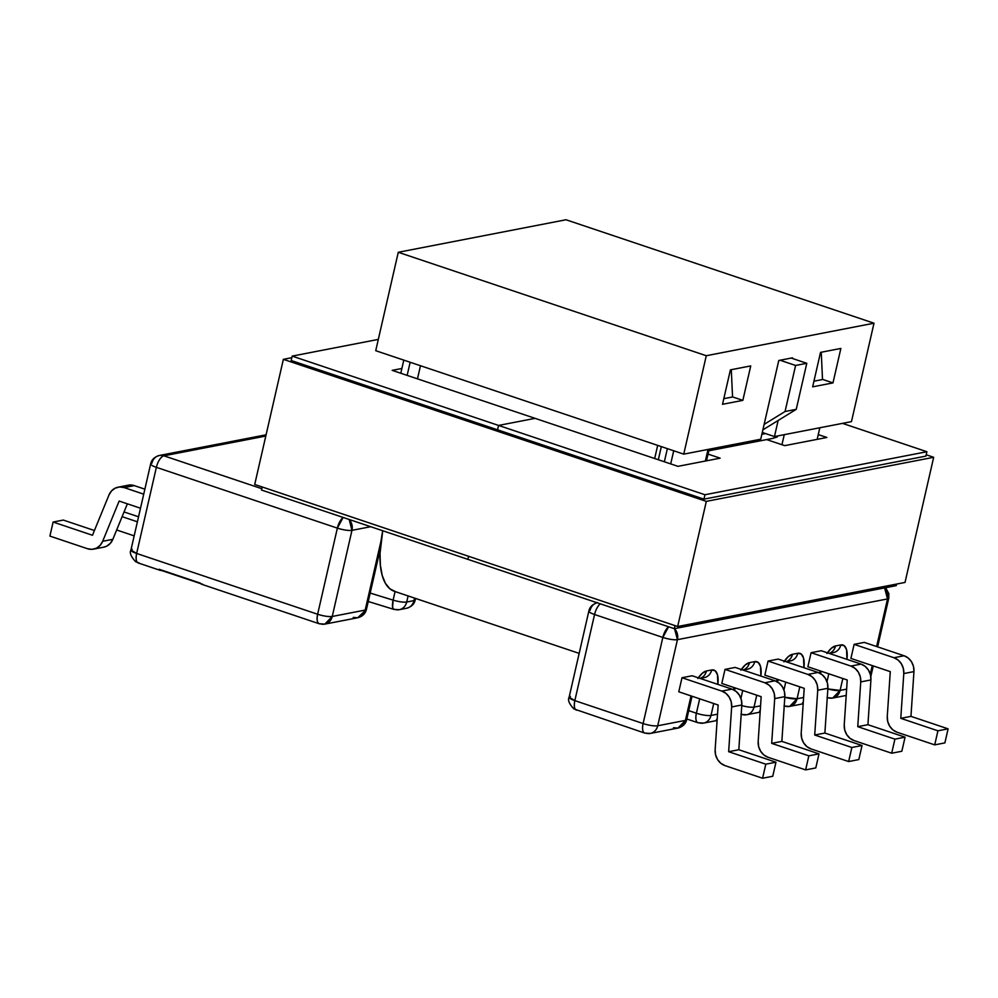<?xml version="1.0" encoding="UTF-8"?>
<svg xmlns="http://www.w3.org/2000/svg" width="998" height="998" viewBox="0 0 998 998"><rect width="100%" height="100%" fill="white"/><g stroke="black" fill="none" stroke-linecap="round" stroke-linejoin="round"><path stroke-width="1.5" d="M691.028 695.905L685.414 720.394L657.719 725.771L677.442 639.656L887.521 598.925L876.618 646.529L887.521 598.925A11.065 9.78 -101 0 0 884.59 587.897L887.521 598.925L888.769 598.189A11.065 2.32 -167.1 0 1 887.521 598.925L677.442 639.656L674.511 628.628A11.065 9.78 79 0 1 677.442 639.656A11.065 2.32 -167.1 0 1 662.834 637.435L594.559 614.506L574.836 700.633L643.111 723.55L662.834 637.435A11.065 4.628 -71.4 0 1 668.598 626.756L662.834 637.435C668.922 639.319 673.787 640.055 677.442 639.656L657.719 725.771A11.065 2.32 -167.1 0 1 643.111 723.55L574.836 700.633L594.559 614.506A11.065 4.628 -71.4 0 1 600.322 603.827A11.065 4.628 108.6 0 0 594.559 614.506A11.065 2.32 -167.1 0 1 588.857 611.05A11.065 2.32 12.9 0 0 594.559 614.506L662.834 637.435L643.111 723.55A11.065 2.32 12.9 0 0 657.719 725.771A11.065 9.78 79 0 1 650.297 733.43A11.065 9.78 -101 0 0 657.719 725.771L685.414 720.394L677.991 728.066A11.065 9.78 -101 0 0 685.414 720.394A11.065 2.32 12.9 0 0 686.674 719.67L685.414 720.394L691.028 695.905M872.252 665.591L870.281 674.161L872.252 665.591M827.043 697.702L832.669 698.076L840.091 690.416L846.628 689.144L840.091 690.416L842.823 678.503L840.091 690.416A11.065 9.78 79 0 1 832.669 698.076A11.065 9.78 79 0 1 828.153 697.764A11.065 4.628 -71.4 0 1 827.255 697.764M829.113 653.378L833.38 652.592A11.065 9.78 -101 0 0 840.803 644.933A22.131 9.256 108.6 0 1 846.953 659.366L846.566 649.71L844.32 645.781L840.803 644.933L835.551 645.943L831.284 648.301L826.943 653.515M820.119 670.881L819.608 673.101L820.119 670.881M784.016 706.048L789.643 706.422L797.065 698.75L803.602 697.49L797.065 698.75L799.785 686.849L797.065 698.75A11.065 9.78 79 0 1 789.643 706.422A11.065 9.78 79 0 1 785.114 706.097A11.065 4.628 -71.4 0 1 784.216 706.097M786.087 661.711L790.341 660.938A11.065 9.78 -101 0 0 797.764 653.266A22.131 9.256 108.6 0 1 803.926 667.712L803.54 658.056L801.282 654.127L797.764 653.266L792.512 654.289L788.258 656.647L783.917 661.861M777.093 679.226L776.581 681.434L777.093 679.226M760.139 712.135L746.604 714.755A11.065 9.78 -101 0 0 754.026 707.095A11.065 2.32 -167.1 0 1 741.788 705.598A11.065 2.32 12.9 0 0 754.026 707.095L760.563 705.836L754.026 707.095L756.758 695.194L754.026 707.095A11.065 9.78 79 0 1 746.604 714.755A11.065 9.78 79 0 1 742.088 714.443A11.065 4.628 -71.4 0 1 741.19 714.443M760.9 676.058L760.501 666.402L758.255 662.46L754.738 661.612L749.486 662.635L745.219 664.992L740.878 670.207M734.054 687.56L733.555 689.78L734.054 687.56M717.537 714.169L711 715.441L713.72 703.528L711 715.441A11.065 2.32 -167.1 0 1 696.392 713.221L688.745 710.651L696.392 713.221A11.065 2.32 12.9 0 0 711 715.441A11.065 9.78 79 0 1 703.578 723.101A11.065 9.78 -101 0 0 711 715.441L717.537 714.169M700.06 678.378A11.065 9.78 -101 0 0 706.447 670.98A11.065 9.78 79 0 1 700.06 678.378L704.276 677.617A11.065 9.78 -101 0 0 711.699 669.957A22.131 9.256 108.6 0 1 717.861 684.391L717.475 674.735L715.229 670.806L711.699 669.957L706.447 670.98L702.193 673.338L697.851 678.553M735.189 667.425L725.022 669.384L721.804 683.455L725.022 669.384L764.842 682.769L768.996 685.077L772.265 688.795L774.236 693.498L774.697 698.6L771.691 743.36L808.842 755.835L805.623 769.895L768.023 757.27L763.869 754.962L760.613 751.232L758.63 746.529L758.181 741.439L761.175 696.679L721.804 683.455L761.175 696.679L758.181 741.439A14.758 13.036 79 0 0 768.023 757.27L805.623 769.895L815.79 767.924L819.009 753.864L781.858 741.389L784.852 696.629L784.403 691.527L782.42 686.836L779.164 683.106L775.009 680.798L735.189 667.425L775.009 680.798L764.842 682.769L725.022 669.384L735.189 667.425M778.228 659.079L768.061 661.05L764.842 675.11L768.061 661.05L807.881 674.423L812.035 676.731L815.291 680.461L817.275 685.152L817.724 690.254L814.717 735.015L851.868 747.49L848.649 761.549L811.05 748.924L806.908 746.616L803.64 742.886L801.668 738.196L801.207 733.093L804.213 688.333L764.842 675.11L804.213 688.333L801.207 733.093A14.758 13.036 79 0 0 811.05 748.924L848.649 761.549L858.816 759.578L862.035 745.518L824.884 733.043L827.891 688.283L827.429 683.181L825.458 678.49L822.19 674.76L818.048 672.452L778.228 659.079L818.048 672.452L807.881 674.423L768.061 661.05L778.228 659.079M821.254 650.733L811.087 652.704L807.869 666.764L811.087 652.704L850.907 666.078L855.061 668.386L858.317 672.116L860.301 676.819L860.75 681.908L857.756 726.669L894.907 739.144L891.688 753.216L854.088 740.578L849.934 738.27L846.666 734.54L844.695 729.85L844.246 724.748L847.24 679.987L807.869 666.764L847.24 679.987L844.246 724.748A14.758 13.036 79 0 0 854.088 740.578L891.688 753.216L901.843 751.245L905.074 737.173L867.923 724.698L870.917 679.937L870.468 674.848L868.485 670.145L865.229 666.415L861.074 664.107L821.254 650.733L861.074 664.107L850.907 666.078L811.087 652.704L821.254 650.733M864.28 642.388L854.126 644.359L850.895 658.418L854.126 644.359L893.946 657.732L898.088 660.04L901.356 663.77L903.327 668.473L903.789 673.563L900.782 718.335L937.933 730.81L934.714 744.87L897.115 732.245L892.961 729.937L889.705 726.207L887.721 721.504L887.272 716.402L890.278 671.642L850.895 658.418L890.278 671.642L887.272 716.402A14.758 13.036 79 0 0 897.115 732.245L934.714 744.87L944.881 742.899L948.1 728.839L910.949 716.364L913.956 671.604L913.494 666.502L911.523 661.799L908.255 658.069L904.101 655.761L864.28 642.388L904.101 655.761L893.946 657.732L854.126 644.359L864.28 642.388M692.163 675.758L681.996 677.729L678.777 691.789L681.996 677.729L692.163 675.758L731.983 689.131L692.163 675.758M202.819 584.341L161.539 570.482A11.065 4.628 -71.4 0 1 160.429 570.432A11.065 4.628 -71.4 0 1 159.131 569.272L200.411 583.131A11.065 4.628 108.6 0 0 201.708 584.292L319.198 623.75A11.065 4.628 -71.4 0 1 317.638 614.244L337.361 528.129L156.374 467.338L136.639 553.453L317.638 614.244A11.065 2.32 12.9 0 0 332.247 616.465L365.193 610.077L381.086 540.691L365.193 610.077L332.247 616.465L351.97 530.337L332.247 616.465C328.591 616.864 323.726 616.128 317.638 614.244C316.478 620.594 317.364 623.775 320.308 623.8A11.065 4.628 -71.4 0 1 319.198 623.75L324.824 624.124L332.247 616.465A11.065 9.78 79 0 1 324.824 624.124A11.065 9.78 79 0 1 320.308 623.8M708.019 449.437L705.361 461.026L708.019 449.437M670.706 463.908L673.712 450.772L670.706 463.908M370.695 526.707L351.97 530.337L370.695 526.707M403.803 360.128L400.797 373.252L403.803 360.128M413.983 600.609L414.557 598.101L413.983 600.609A11.065 2.32 12.9 0 0 415.243 599.885A11.065 2.32 -167.1 0 1 413.983 600.609A11.065 9.78 79 0 1 406.56 608.269A11.065 9.78 -101 0 0 413.983 600.609L406.71 602.019L413.983 600.609M415.58 598.438L415.243 599.885C414.395 604.002 411.5 606.796 406.56 608.269L399.287 609.691A11.065 9.78 -101 0 0 406.71 602.019L408.107 595.931L406.71 602.019A11.065 9.78 79 0 1 399.287 609.691A11.065 9.78 79 0 1 394.771 609.366L393.399 609.067L392.601 607.208L393.125 600.135L370.183 593.074L393.125 600.135A11.065 2.32 12.9 0 0 406.71 602.019A11.065 2.32 -167.1 0 1 393.125 600.135L395.083 591.552L393.125 600.135A11.065 3.58 -72.9 0 0 393.923 609.404L368.25 601.495M261.8 488.696L163.872 455.812L265.805 436.051L163.872 455.812A11.065 4.628 108.6 0 0 156.374 467.338L337.361 528.129C343.449 530.013 348.314 530.749 351.97 530.337L349.188 519.484A11.065 9.78 79 0 1 351.97 530.337A11.065 2.32 -167.1 0 1 337.361 528.129A11.065 4.628 -71.4 0 1 343.125 517.451L337.361 528.129L317.638 614.244L136.639 553.453L156.374 467.338A11.065 4.628 -71.4 0 1 163.872 455.812A11.065 9.78 -101 0 0 159.343 455.487A11.065 9.78 79 0 1 163.872 455.812L261.8 488.696M410.153 362.262L407.147 375.385L410.153 362.262M780.049 360.228L795.606 365.455L806.783 363.297L791.227 358.07L806.783 363.297L796.242 409.342L785.052 411.513L764.144 424.375L785.052 411.513L795.606 365.455L785.052 411.513L796.242 409.342L762.884 429.864L796.242 409.342L806.783 363.297L795.606 365.455L780.049 360.228M664.356 461.775L667.363 448.638L664.356 461.775M765.553 433.569L761.873 434.28L765.553 433.569M777.292 436.937L772.577 438.396L777.292 436.937M732.557 396.979L731.297 369.684L732.557 396.979L723.812 398.676L732.557 396.979M132.198 549.274L130.938 549.998A11.065 2.32 12.9 0 0 136.639 553.453L130.938 549.998L150.661 463.883A11.065 2.32 12.9 0 0 156.374 467.338A11.065 2.32 -167.1 0 1 150.661 463.883A11.065 2.32 -167.1 0 1 151.921 463.159A11.065 9.78 79 0 1 159.343 455.487L266.092 434.804M130.938 549.998C129.366 552.805 130.963 556.722 135.716 561.762L139.308 563.022C136.364 562.997 135.478 559.803 136.639 553.453A11.065 4.628 108.6 0 0 138.211 562.959L160.429 570.432M324.824 624.124L357.783 617.737A11.065 9.78 -101 0 0 365.193 610.077A11.065 2.32 12.9 0 0 366.453 609.341L357.783 617.737L353.255 617.413M699.685 698.812L696.392 713.221A11.065 4.628 108.6 0 0 697.951 722.727A11.065 4.628 -71.4 0 1 696.392 713.221L699.685 698.812M742.724 690.479L740.915 698.351L742.724 690.479M701.868 678.091A11.065 4.628 -71.4 0 1 702.505 679.239A11.065 4.628 -71.4 0 0 701.868 678.091M744.907 669.745A11.065 4.628 -71.4 0 1 745.531 670.893A11.065 4.628 -71.4 0 0 744.907 669.745M570.394 696.442L569.134 697.178A11.065 2.32 12.9 0 0 574.836 700.633L569.134 697.178L588.857 611.05A11.065 2.32 -167.1 0 1 590.117 610.327A11.065 9.78 79 0 1 597.116 602.755M577.505 710.189L576.395 710.127A11.065 4.628 108.6 0 1 574.836 700.633C573.675 706.971 574.561 710.164 577.505 710.189M692.038 696.242L686.674 719.67C685.826 723.787 682.931 726.581 677.991 728.066L650.297 733.43A11.065 9.78 79 0 1 645.781 733.118A11.065 4.628 -71.4 0 1 644.671 733.056A11.065 4.628 -71.4 0 1 643.111 723.55A11.065 4.628 108.6 0 0 644.671 733.056L573.912 708.929C569.159 703.889 567.563 699.972 569.134 697.178M677.991 728.066L673.475 727.742M704.413 677.592A11.065 9.78 79 0 0 711.699 669.957L706.447 670.98A22.131 9.256 108.6 0 0 698.326 677.829M717.113 720.481L703.578 723.101A11.065 9.78 79 0 1 699.062 722.789A11.065 4.628 -71.4 0 1 697.951 722.727L686.836 718.997M717.175 719.595L716.502 719.408M743.048 670.057L747.315 669.271A11.065 9.78 -101 0 0 754.738 661.612L749.486 662.635A11.065 9.78 79 0 1 743.086 670.032A11.065 9.78 -101 0 0 749.486 662.635A22.131 9.256 108.6 0 0 741.352 669.483M760.888 676.045A22.131 9.256 108.6 0 0 754.738 661.612A11.065 9.78 79 0 1 747.452 669.246M819.832 427.768L817.175 439.357L819.832 427.768M781.945 444.721L784.253 434.654L781.945 444.721M768.073 439.307L767.911 440.006L768.073 439.307M813.931 381.199L822.514 379.539L821.254 352.244L822.514 379.539L813.931 381.199M828.789 673.787L826.98 681.671L828.789 673.787M785.75 682.133L783.954 690.005L785.75 682.133M830.972 653.054A11.065 4.628 -71.4 0 1 831.596 654.201A11.065 4.628 -71.4 0 0 830.972 653.054M787.933 661.4A11.065 4.628 -71.4 0 1 788.557 662.547A11.065 4.628 -71.4 0 0 787.933 661.4M840.091 690.416L827.841 688.919A11.065 2.32 12.9 0 0 840.091 690.416M827.417 652.804A22.131 9.256 108.6 0 1 835.551 645.943A11.065 9.78 79 0 1 829.151 653.341A11.065 9.78 -101 0 0 835.551 645.943L840.803 644.933A11.065 9.78 79 0 1 833.505 652.567M803.228 702.916L802.567 702.717M797.065 698.75L784.815 697.265A11.065 2.32 12.9 0 0 797.065 698.75M784.391 661.15A22.131 9.256 108.6 0 1 792.512 654.289A11.065 9.78 79 0 1 786.112 661.686A11.065 9.78 -101 0 0 792.512 654.289L797.764 653.266A11.065 9.78 79 0 1 790.478 660.913M760.202 711.262L759.54 711.063M862.035 745.518L851.868 747.49L848.649 761.549L858.816 759.578L862.035 745.518L851.868 747.49L814.717 735.015L817.724 690.254L827.891 688.283L824.884 733.043L814.717 735.015L824.884 733.043L862.035 745.518M819.009 753.864L808.842 755.835L805.623 769.895L815.79 767.924L819.009 753.864L808.842 755.835L771.691 743.36L781.858 741.389L819.009 753.864M905.074 737.173L894.907 739.144L891.688 753.216L901.843 751.245L905.074 737.173L894.907 739.144L857.756 726.669L867.923 724.698L905.074 737.173M948.1 728.839L937.933 730.81L934.714 744.87L944.881 742.899L948.1 728.839L937.933 730.81L900.782 718.335L910.949 716.364L948.1 728.839M762.584 778.24L772.751 776.269L775.97 762.21L738.819 749.735L741.826 704.975L741.377 699.872L739.393 695.169L736.137 691.439L731.983 689.131L721.816 691.103L681.996 677.729L721.816 691.103L725.97 693.41L729.226 697.14L731.21 701.844L731.659 706.946L728.652 751.706L765.803 764.181L762.584 778.24L724.997 765.616L762.584 778.24L765.803 764.181L775.97 762.21L772.751 776.269L762.584 778.24M718.148 705.012L678.777 691.789L718.148 705.012L715.142 749.772L718.148 705.012M724.997 765.616L720.843 763.308L717.574 759.578L715.603 754.875L715.142 749.772A14.758 13.036 79 0 0 724.997 765.616M738.819 749.735L775.97 762.21L765.803 764.181L728.652 751.706L738.819 749.735L728.652 751.706L731.659 706.946L741.826 704.975L738.819 749.735M910.949 716.364L900.782 718.335L903.789 673.563L913.956 671.604L910.949 716.364M867.923 724.698L857.756 726.669L860.75 681.908L870.917 679.937L867.923 724.698M781.858 741.389L771.691 743.36L774.697 698.6L784.852 696.629L781.858 741.389M903.789 673.563L913.956 671.604A14.758 13.036 -101 0 0 904.101 655.761L893.946 657.732A14.758 13.036 79 0 1 903.789 673.563M860.75 681.908L870.917 679.937A14.758 13.036 -101 0 0 861.074 664.107L850.907 666.078A14.758 13.036 79 0 1 860.75 681.908M817.724 690.254L827.891 688.283A14.758 13.036 -101 0 0 818.048 672.452L807.881 674.423A14.758 13.036 79 0 1 817.724 690.254M774.697 698.6L784.852 696.629A14.758 13.036 -101 0 0 775.009 680.798L764.842 682.769A14.758 13.036 79 0 1 774.697 698.6M731.659 706.946L741.826 704.975A14.758 13.036 -101 0 0 731.983 689.131L721.816 691.103A14.758 13.036 79 0 1 731.659 706.946M138.547 516.802L124.039 511.937L138.547 516.802M116.654 529.975L134.181 535.864L116.654 529.975M122.105 516.665L137.4 521.804L122.105 516.665M118.101 487.174L128.268 485.203A14.758 13.036 -101 0 1 134.293 485.614L124.139 487.585L143.724 494.172L124.139 487.585A14.758 13.036 79 0 0 118.101 487.174A14.758 13.036 79 0 0 108.957 495.02L92.49 535.265L53.119 522.041L63.286 520.07L94.436 530.524L63.286 520.07L53.119 522.041L49.9 536.101L87.5 548.725L49.9 536.101L53.119 522.041L92.49 535.265L108.957 495.02L111.514 490.929L115.207 488.147L119.598 486.974L124.139 487.585L134.293 485.614L144.872 489.17L134.293 485.614L128.093 485.228M103.53 547.203L106.586 546.205L110.279 543.411L112.836 539.319L127.37 503.815L112.836 539.319L102.669 541.29L100.112 545.382L96.419 548.176L92.041 549.337L87.5 548.725A14.758 13.036 79 0 0 93.525 549.149L103.692 547.178A14.758 13.036 -101 0 0 112.836 539.319L102.669 541.29L119.136 501.058L102.669 541.29A14.758 13.036 79 0 1 93.525 549.149M140.506 508.231L119.136 501.058L140.506 508.231M467.887 559.354L468.598 556.298L467.887 559.354L261.501 490.03L262.2 486.974L261.501 490.03L467.887 559.354L468.598 556.298L467.887 559.354L674.286 628.678L674.985 625.609L674.286 628.678L467.887 559.354M497.565 429.826L498.563 425.435L704.962 494.746L703.952 499.137L704.962 494.746L926.893 451.72L925.895 456.111L926.893 451.72L842.487 423.364L926.893 451.72L704.962 494.746L498.563 425.435L497.565 429.826L498.563 425.435L535.078 418.349L498.563 425.435L497.565 429.826M896.591 584.067L896.229 585.651L674.286 628.678L896.229 585.651L896.591 584.067M818.26 434.579L826.88 437.473L784.702 445.644L766.626 439.582L784.702 445.644L826.88 437.473L818.26 434.579M708.044 454.09L720.144 458.169L677.966 466.34L535.078 418.349L677.966 466.34L720.144 458.169L708.044 454.09M378.317 339.407L292.164 356.111L291.167 360.503L292.164 356.111L498.563 425.435L535.078 418.349L392.189 370.358L401.895 368.474L392.189 370.358L535.078 418.349L498.563 425.435L292.164 356.111L378.317 339.407M283.37 359.33L291.803 357.683L283.37 359.33L254.715 484.467L283.37 359.33L706.322 501.37L677.667 626.507L905.024 582.433L933.679 457.296L905.024 582.433L677.667 626.507L706.322 501.37L283.37 359.33M926.194 454.776L933.679 457.296L706.322 501.37L933.679 457.296L926.194 454.776M254.715 484.467L677.667 626.507L254.715 484.467M291.167 360.503L703.952 499.137L925.895 456.111L703.952 499.137L291.167 360.503M792.499 357.82L778.777 360.478L792.499 357.82M778.153 420.47L774.46 436.563L851.469 421.63L873.999 323.202L706.285 355.725L683.742 454.14L760.738 439.22L778.777 360.478L760.738 439.22L683.742 454.14L375.735 350.697L398.277 252.282L566.003 219.76L398.277 252.282L706.285 355.725L873.999 323.202L566.003 219.76L873.999 323.202L851.469 421.63L774.46 436.563L762.285 432.471L774.46 436.563L778.153 420.47M820.531 352.381L840.865 348.439L832.981 382.895L812.646 386.837L820.531 352.381L840.865 348.439L832.981 382.895L812.646 386.837L820.531 352.381M722.515 404.302L730.411 369.859L750.733 365.917L742.849 400.36L722.515 404.302L730.411 369.859L750.733 365.917L742.849 400.36L722.515 404.302M683.742 454.14L375.735 350.697L398.277 252.282L706.285 355.725L683.742 454.14M732.544 396.905L742.849 400.36L732.544 396.905M822.502 379.377L832.981 382.895L822.502 379.377M395.458 591.627L389.881 588.795L385.403 583.294L382.197 575.359L380.375 565.267L380.026 553.441L382.745 530.761A75.599 31.637 108.6 0 0 394.347 591.315L579.164 653.378M654.676 458.519L657.682 445.395L654.676 458.519M420.482 365.73L417.476 378.853L420.482 365.73M708.792 450.797L773.413 438.272M706.497 460.814L709.154 449.225M661.325 446.617L658.318 459.741M399.287 609.691L393.923 609.404M150.661 463.883C151.521 459.766 154.416 456.972 159.343 455.487M357.783 617.737C362.524 616.452 365.418 613.645 366.453 609.341L380.226 549.212M588.857 611.05C589.718 606.934 592.612 604.139 597.54 602.667M650.297 733.43L644.671 733.056M703.578 723.101L697.951 722.727M735.077 687.909L734.516 690.304M746.604 714.755L740.978 714.381M885.613 587.697L888.856 593.623L888.769 598.189L877.629 646.866M870.805 676.632L873.262 665.928M832.669 698.076L846.204 695.456M820.581 673.625L821.129 671.217M789.643 706.422L803.178 703.79M777.554 681.971L778.103 679.563"/></g></svg>
